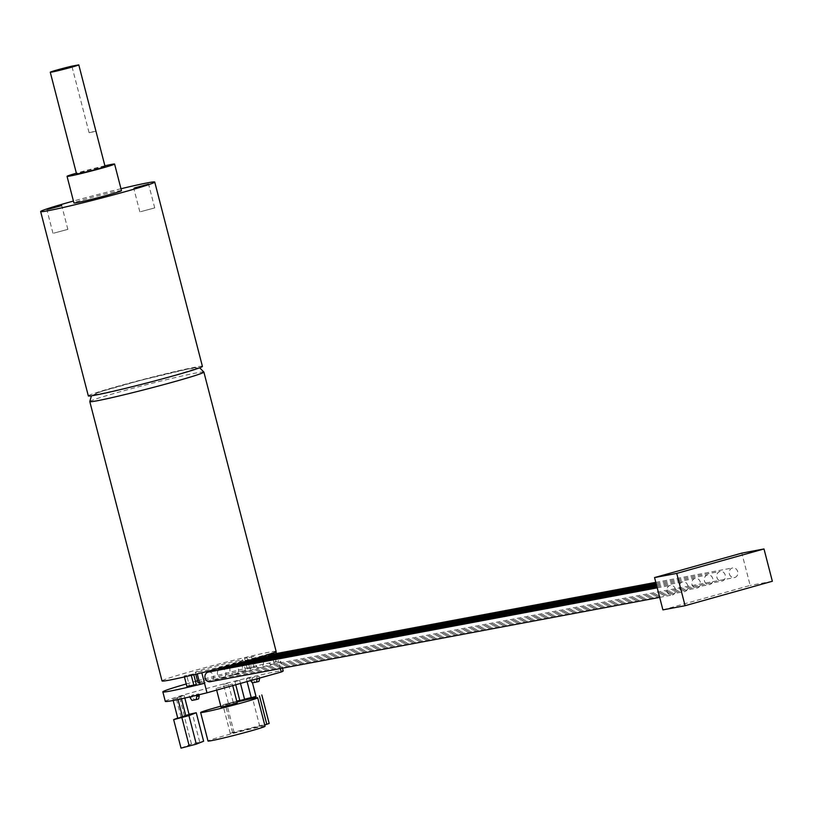<?xml version="1.0" encoding="UTF-8"?>
<svg xmlns="http://www.w3.org/2000/svg" width="813" height="813" viewBox="0 0 813 813"><rect width="100%" height="100%" fill="white"/><g stroke="black" fill="none" stroke-linecap="round" stroke-linejoin="round"><path stroke-width="0.61" stroke-dasharray="4.07 3.05" d="M177.803 718.346L182.264 717.147M182.478 716.771L185.527 715.857M185.74 715.481L188.789 714.566M177.722 718.021L189.023 714.281M181.025 748.133L191.472 744.007L203.616 741.232M198.311 672.005A24.553 0.904 -14.5 0 0 225.16 665.522A24.553 0.904 -14.5 0 0 242.853 660.044A24.553 0.904 -14.5 0 0 218.86 665.308A24.553 0.904 -14.5 0 0 195.313 672.331A24.553 0.904 -14.5 0 0 198.311 672.005M253.991 656.406L244.571 658.408L253.991 656.406L256.695 666.863L254.205 667.564L247.274 668.865L249.764 668.164L247.061 657.707M193.606 673.967L184.185 675.959L193.606 673.967L193.799 674.729M276.135 651.437A58.922 2.165 -14.5 0 0 218.545 664.089A58.922 2.165 -14.5 0 0 162.041 680.938M197.254 673.896L274.713 652.321M197.213 673.723L200.476 673.113M204.175 672.199L273.727 652.717M100.487 393.705A53.028 1.951 -14.5 0 0 189.409 370.799A53.028 1.951 -14.5 0 0 146.208 378.909A53.028 1.951 -14.5 0 0 100.487 393.705M202.417 366.389A58.922 2.165 -14.5 0 0 144.826 379.041A58.922 2.165 -14.5 0 0 88.322 395.89M120.974 188.748A58.922 2.165 -14.5 0 0 73.434 201.045M121.472 190.659A24.553 0.904 -14.5 0 0 97.469 195.933A24.553 0.904 -14.5 0 0 73.932 202.955M104.897 165.811A24.553 0.904 -14.5 0 0 76.371 173.189M191.959 700.41L194.449 699.708L192.325 697.117L189.836 697.818M252.345 682.849L254.835 682.158L252.711 679.566L250.516 680.623M265.058 726.273A29.461 1.087 -14.5 0 0 236.258 732.594A29.461 1.087 -14.5 0 0 208.006 741.029M237.244 703.052L221.085 707.229M236.979 702.046A29.461 1.087 -14.5 0 0 220.821 706.223M256.024 696.538L251.359 697.717M246.441 678.713L251.105 677.534L246.441 678.713M217.183 688.123L232.325 684.048L217.183 688.123M252.711 679.566L252.223 677.666L259.154 676.365L252.223 677.666M259.601 678.072L259.154 676.365M254.835 682.158L259.001 681.375M244.591 699.363L239.926 700.542M235.018 681.538L239.672 680.359L235.018 681.538M228.707 703.387L233.158 702.188L228.707 703.387M223.585 684.363L228.25 683.184L223.585 684.363M183.87 695.562L179.419 696.761L183.87 695.562M180.608 696.853L176.157 698.052L180.608 696.853M177.346 698.143L172.895 699.343L177.346 698.143M276.45 653.52L278.778 662.514L199.917 684.17M271.451 652.93L274.154 663.378M729.373 573.927A4.908 4.309 79.4 0 0 734.434 577.596A4.908 4.309 79.4 0 0 737.767 571.976A4.908 4.309 79.4 0 0 732.625 567.941A4.908 4.309 79.4 0 0 729.373 573.927M270.688 654.607A4.908 4.309 -100.6 0 1 275.831 658.642A4.908 4.309 -100.6 0 1 272.497 664.262A4.908 4.309 -100.6 0 1 267.436 660.593A4.908 4.309 -100.6 0 1 268.188 656.223M716.914 577.423A4.908 4.309 79.4 0 0 721.974 581.082A4.908 4.309 79.4 0 0 725.308 575.462A4.908 4.309 79.4 0 0 720.166 571.427A4.908 4.309 79.4 0 0 716.914 577.423M258.219 658.093A4.908 4.309 -100.6 0 1 263.361 662.128A4.908 4.309 -100.6 0 1 260.028 667.747A4.908 4.309 -100.6 0 1 254.967 664.089A4.908 4.309 -100.6 0 1 255.719 659.719M704.444 580.909A4.908 4.309 79.4 0 0 709.505 584.577A4.908 4.309 79.4 0 0 712.838 578.958A4.908 4.309 79.4 0 0 707.696 574.923A4.908 4.309 79.4 0 0 704.444 580.909M245.75 661.589A4.908 4.309 -100.6 0 1 250.892 665.623A4.908 4.309 -100.6 0 1 247.569 671.243A4.908 4.309 -100.6 0 1 242.508 667.575A4.908 4.309 -100.6 0 1 243.25 663.215M691.975 584.405A4.908 4.309 79.4 0 0 697.036 588.063A4.908 4.309 79.4 0 0 700.369 582.443A4.908 4.309 79.4 0 0 695.227 578.419A4.908 4.309 79.4 0 0 691.975 584.405M233.29 665.085A4.908 4.309 -100.6 0 1 238.433 669.109A4.908 4.309 -100.6 0 1 235.099 674.729A4.908 4.309 -100.6 0 1 230.038 671.071A4.908 4.309 -100.6 0 1 230.79 666.701M679.516 587.901A4.908 4.309 79.4 0 0 684.576 591.559A4.908 4.309 79.4 0 0 687.91 585.939A4.908 4.309 79.4 0 0 682.757 581.905A4.908 4.309 79.4 0 0 679.516 587.901M220.821 668.571A4.908 4.309 -100.6 0 1 225.963 672.605A4.908 4.309 -100.6 0 1 222.63 678.225A4.908 4.309 -100.6 0 1 217.569 674.566A4.908 4.309 -100.6 0 1 218.321 670.197M667.046 591.386A4.908 4.309 79.4 0 0 672.107 595.045A4.908 4.309 79.4 0 0 675.44 589.425A4.908 4.309 79.4 0 0 670.298 585.401A4.908 4.309 79.4 0 0 667.046 591.386M208.352 672.066A4.908 4.309 -100.6 0 1 213.494 676.091A4.908 4.309 -100.6 0 1 210.161 681.721M662.91 609.872L750.175 585.431L741.822 553.125M772.35 581.265L750.175 585.431M199.693 741.974L192.325 713.468M191.472 744.007L184.094 715.501M255.983 696.385L251.207 697.564M244.55 699.21L239.784 700.389M236.746 701.131L222.884 704.912L236.888 701.68M269.174 723.448L232.609 732.483L230.252 733.417L234.174 732.676L264.723 724.972M259.774 726.355L252.558 698.458M234.174 732.676L226.807 704.17M230.252 733.417L222.884 704.912M232.609 732.483L225.231 703.977M257.101 678.774L256.664 677.066M250.221 680.268L249.733 678.367M192.325 697.117L191.838 695.217L198.768 693.916L191.838 695.217M198.982 694.759L198.768 693.916M194.449 699.708L198.606 698.926M196.461 695.359L196.268 694.617M189.612 696.954L189.338 695.918M280.333 668.55L278.778 662.514A60.894 2.236 165.5 0 0 280.739 661.396L282.487 668.144M186.248 683.967A60.894 2.236 165.5 0 1 195.516 681.355M197.508 680.796A60.894 2.236 165.5 0 1 280.739 661.396M165.293 701.385A60.894 2.236 165.5 0 1 223.687 683.967A60.894 2.236 165.5 0 1 283.198 670.898M95.985 131.35A14.736 0.539 -14.5 0 0 89.074 132.671L95.985 131.371M89.074 132.671L71.869 66.158M140.761 211.654L154.724 207.904L140.761 211.654M53.902 233.118L67.865 229.368L53.902 233.118M105.08 166.513A14.736 0.539 -14.5 0 0 90.68 169.683A14.736 0.539 -14.5 0 0 76.554 173.891M186.888 686.416L189.378 685.715L186.675 675.268M184.429 676.914L184.185 675.959M191.279 675.318L191.106 674.658M189.378 685.715L196.309 684.414M247.274 668.865L244.571 658.408M254.205 667.564L251.502 657.107M249.764 668.164L256.695 666.863M198.016 682.788A24.553 0.904 165.5 0 1 215.719 677.3A24.553 0.904 165.5 0 1 242.569 670.816A24.553 0.904 165.5 0 1 245.556 670.491A24.553 0.904 165.5 0 1 227.864 675.969A24.553 0.904 165.5 0 1 201.014 682.453A24.553 0.904 165.5 0 1 199.531 682.717M203.89 372.09A58.922 2.165 -14.5 0 0 146.299 384.742A58.922 2.165 -14.5 0 0 89.796 401.592M199.673 367.801L187.864 369.021L140.578 380.362L101.727 391.327L91.412 395.799M252.477 682.829L251.105 677.534M247.081 681.579L246.349 678.764M232.731 685.603L232.325 684.048M216.654 690.105L216.167 688.235M240.475 683.428L239.672 680.359M235.74 684.759L234.927 681.589M233.158 702.188L228.25 683.184M228.412 703.418L223.494 684.414M184.825 698.042L184.175 695.532M184.327 715.755L179.419 696.761M181.421 698.794L180.913 696.822M181.065 717.056L176.157 698.052M178.006 699.515L177.651 698.113M173.189 700.481L172.895 699.343M272.497 664.262L734.434 577.596M655.796 582.352L732.625 567.941M260.028 667.747L721.974 581.082M656.081 583.449L720.166 571.427M247.569 671.243L709.505 584.577M656.365 584.557L707.696 574.923M235.099 674.729L697.036 588.063M656.65 585.655L695.227 578.419M222.63 678.225L684.576 591.559M656.934 586.752L682.757 581.905M659.678 597.382L672.107 595.045M657.219 587.85L670.298 585.401M195.313 672.331L195.811 674.241M242.853 660.044L245.556 670.491M154.724 207.904L148.576 184.155M139.826 211.756L133.678 188.006M67.865 229.368L61.717 205.608M52.957 233.219L46.819 209.459"/><path stroke-width="1.22" d="M182.264 717.147L177.803 718.346L173.189 700.481M185.527 715.857L182.478 716.771M188.789 714.566L185.74 715.481M189.023 714.281L196.248 712.727L188.931 715.623L173.657 719.627L177.722 718.021M196.248 712.727L203.616 741.232L196.309 744.129L181.025 748.133L173.657 719.627M189.256 746.1L181.878 717.594M196.309 744.129L188.931 715.623M91.412 395.799L89.796 401.592L162.041 680.938A58.922 2.165 -14.5 0 0 169.226 680.156A58.922 2.165 -14.5 0 0 200.476 673.113A58.922 2.165 -14.5 0 0 204.175 672.199A58.922 2.165 -14.5 0 0 273.727 652.717A58.922 2.165 -14.5 0 0 274.713 652.321A58.922 2.165 -14.5 0 0 276.135 651.437L203.89 372.09L199.673 367.801M73.434 201.045A58.922 2.165 -14.5 0 0 40.65 211.563L88.322 395.89A58.922 2.165 -14.5 0 0 95.507 395.108A58.922 2.165 -14.5 0 0 159.948 379.539A58.922 2.165 -14.5 0 0 202.417 366.389L154.744 182.051A58.922 2.165 -14.5 0 0 120.974 188.748M40.65 211.563A58.922 2.165 -14.5 0 0 47.835 210.77A58.922 2.165 -14.5 0 0 112.275 195.211A58.922 2.165 -14.5 0 0 154.744 182.051M134.612 187.905L148.576 184.155L134.612 187.905M47.754 209.358L61.717 205.608L47.754 209.358M76.371 173.189A24.553 0.904 -14.5 0 0 67.052 176.35L73.932 202.955A24.553 0.904 -14.5 0 0 76.92 202.63A24.553 0.904 -14.5 0 0 103.769 196.146A24.553 0.904 -14.5 0 0 121.472 190.659L114.592 164.053A24.553 0.904 -14.5 0 0 104.897 165.811M67.052 176.35A24.553 0.904 -14.5 0 0 70.04 176.025A24.553 0.904 -14.5 0 0 96.889 169.541A24.553 0.904 -14.5 0 0 114.592 164.053M189.612 696.954L191.959 700.41L196.116 699.627L196.766 696.517L199.256 695.816L198.606 698.926L196.116 699.627M250.516 680.623L252.345 682.849L256.502 682.077L257.152 678.967L259.642 678.266L259.001 681.375L256.502 682.077M220.821 706.223A29.461 1.087 -14.5 0 0 200.638 712.523L208.006 741.029A29.461 1.087 -14.5 0 0 211.604 740.633A29.461 1.087 -14.5 0 0 243.819 732.848A29.461 1.087 -14.5 0 0 265.058 726.273L257.691 697.767A29.461 1.087 -14.5 0 0 236.979 702.046M216.654 690.105L221.085 707.229L237.244 703.052L232.731 685.603M200.638 712.523A29.461 1.087 -14.5 0 0 204.226 712.127A29.461 1.087 -14.5 0 0 236.451 704.343A29.461 1.087 -14.5 0 0 257.691 697.767M251.359 697.717L256.024 696.538L252.477 682.829M239.926 700.542L244.591 699.363L240.475 683.428M274.713 652.321L276.074 652.067L276.45 653.52M197.254 673.896L199.917 684.17L204.53 683.306L201.827 672.859L204.175 672.199M200.476 673.113L201.827 672.859M273.727 652.717L276.074 652.067M268.188 656.223A4.908 4.309 -100.6 0 1 270.688 654.607L655.796 582.352M255.719 659.719A4.908 4.309 -100.6 0 1 258.219 658.093L656.081 583.449M243.25 663.215A4.908 4.309 -100.6 0 1 245.75 661.589L656.365 584.557M230.79 666.701A4.908 4.309 -100.6 0 1 233.29 665.085L656.65 585.655M218.321 670.197A4.908 4.309 -100.6 0 1 220.821 668.571L656.934 586.752M659.678 597.382L210.161 681.721A4.908 4.309 -100.6 0 1 205.1 678.052A4.908 4.309 -100.6 0 1 208.352 672.066L657.219 587.85M763.996 548.958L741.822 553.125L654.556 577.565L662.91 609.872L685.085 605.705L772.35 581.265L763.996 548.958L676.731 573.399L654.556 577.565M676.731 573.399L685.085 605.705M236.888 701.68L255.983 696.385M251.207 697.564L244.55 699.21M239.784 700.389L236.746 701.131M264.723 724.972L269.174 723.448L261.806 694.942M252.558 698.458L252.406 697.849M266.827 724.383L259.459 695.877M199.256 695.816L198.982 694.759M196.766 696.517L196.461 695.359M282.487 668.144L283.198 670.898A60.894 2.236 165.5 0 1 281.237 672.016L280.333 668.55M281.237 672.016L206.99 692.808L204.53 683.306A60.894 2.236 165.5 0 1 162.844 691.883A60.894 2.236 165.5 0 1 186.248 683.967M195.516 681.355A60.894 2.236 165.5 0 1 197.508 680.796M206.99 692.808A60.894 2.236 165.5 0 1 165.293 701.385L162.844 691.883M50.264 72.225L76.554 173.891A14.736 0.539 -14.5 0 0 78.353 173.697A14.736 0.539 -14.5 0 0 94.46 169.805A14.736 0.539 -14.5 0 0 105.08 166.513L95.985 131.36A14.736 0.539 -14.5 0 0 95.985 131.36A14.736 0.539 -14.5 0 0 95.985 131.35L78.79 64.867L71.869 66.158A14.736 0.539 -14.5 0 0 57.438 69.877A14.736 0.539 -14.5 0 0 50.264 72.225A14.736 0.539 -14.5 0 0 52.062 72.032A14.736 0.539 -14.5 0 0 67.997 68.18A14.736 0.539 -14.5 0 0 78.79 64.867M193.799 674.729L196.309 684.414L193.809 685.115L186.888 686.416L184.429 676.914M193.809 685.115L191.279 675.318M199.531 682.717A24.553 0.904 165.5 0 1 198.016 682.788L195.811 674.241M89.796 401.592A58.922 2.165 -14.5 0 0 96.981 400.809A58.922 2.165 -14.5 0 0 161.421 385.24A58.922 2.165 -14.5 0 0 203.89 372.09M251.268 697.767L247.081 681.579M239.835 700.593L235.74 684.759M189.083 714.536L184.825 698.042M185.821 715.826L181.421 698.794M182.559 717.117L178.006 699.515"/></g></svg>
